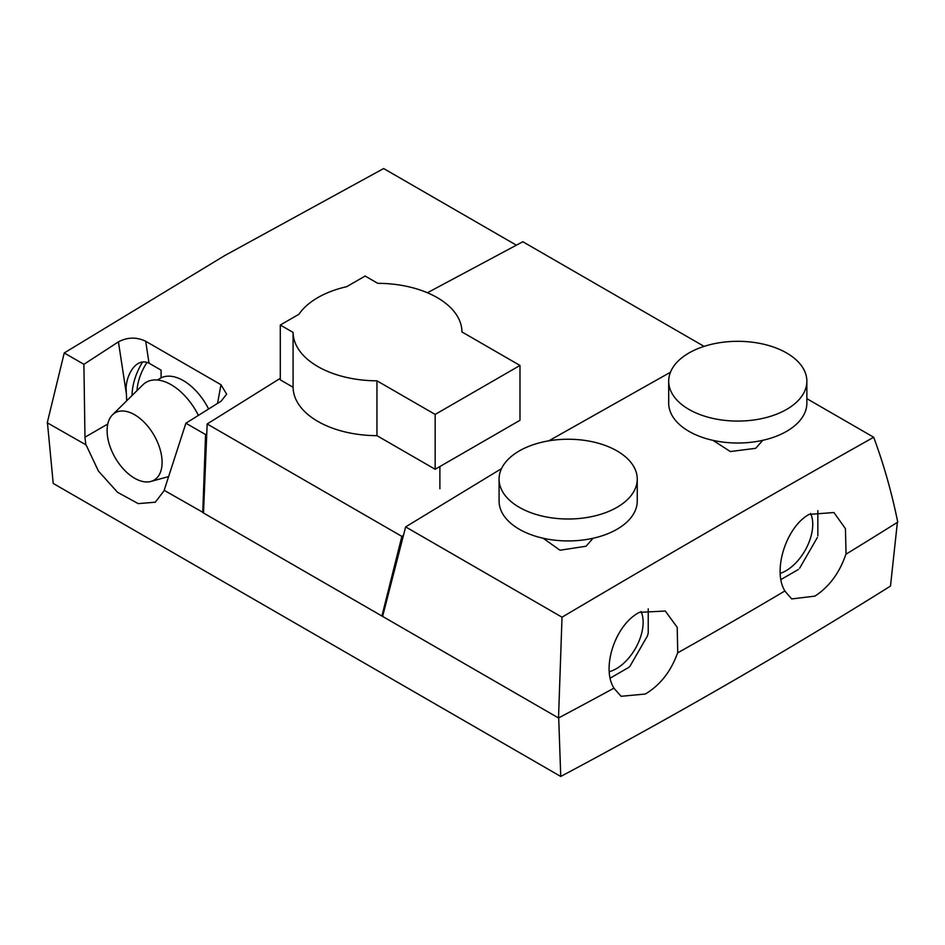 <?xml version="1.0" encoding="UTF-8"?>
<svg xmlns="http://www.w3.org/2000/svg" width="945" height="945" viewBox="0 0 945 945"><rect width="100%" height="100%" fill="white"/><g stroke="black" fill="none" stroke-linecap="round" stroke-linejoin="round"><path stroke-width="1.42" d="M780.251 573.367A37.894 21.877 120 0 0 785.945 570.78A37.894 21.877 120 0 0 810.621 513.513M780.96 579.533L798.478 569.422M799.635 568.205L817.354 537.504M817.838 535.898L817.838 510.654M637.249 479.127L637.249 501.063A69.079 39.879 180 0 1 617.014 529.259A69.079 39.879 180 0 1 541.733 537.906A69.079 39.879 180 0 1 499.078 501.063L499.078 479.127A69.079 39.879 180 0 1 519.313 450.919A69.079 39.879 180 0 1 594.606 442.272A69.079 39.879 180 0 1 637.249 479.127A69.079 39.879 180 0 1 617.014 507.323A69.079 39.879 180 0 1 541.733 515.97A69.079 39.879 180 0 1 499.078 479.127M543.103 538.225L560.019 550.226L586.03 546.245L593.023 538.272M668.694 381.201L668.694 403.137A69.079 39.879 -0 0 0 711.337 439.98A69.079 39.879 -0 0 0 786.63 431.333A69.079 39.879 -0 0 0 806.865 403.137L806.865 381.201A69.079 39.879 -0 0 0 764.21 344.346A69.079 39.879 -0 0 0 688.929 352.993A69.079 39.879 -0 0 0 668.694 381.201A69.079 39.879 -0 0 0 711.337 418.044A69.079 39.879 -0 0 0 786.63 409.398A69.079 39.879 -0 0 0 806.865 381.201M712.955 440.358L730.355 451.545L755.646 448.32L762.816 440.311M427.423 292.749L522.821 241.731L704.084 346.378M137.013 390.616A38.969 22.503 -60 0 1 147.066 362.325M132.076 395.494A45.868 26.484 -60 0 1 142.6 361.935M641.041 611.498A37.894 21.877 -60 0 1 616.329 668.706A37.894 21.877 -60 0 1 609.312 671.682M784.834 591.003L791.697 598.941L814.909 596.118C829.226 586.833 839.573 572.824 845.952 554.089L846.058 554.148A5756.869 3323.695 0 0 0 897.75 522.124C891.737 492.546 883.717 464.255 873.688 437.252L806.865 398.672M613.919 688.173L621.078 696.288L645.293 694.043C660.224 685.113 670.997 671.352 677.648 652.759L677.754 652.818A5756.869 3323.695 0 0 0 784.893 590.968C772.348 570.91 785.933 527.145 809.062 514.411L833.927 512.533L845.432 528.633L846.058 554.148M610.234 678.108L628.803 667.383A47.971 27.7 120 0 0 630.079 666.036L647.349 636.115A47.971 27.7 120 0 0 648.223 633.115L648.223 608.875M873.688 437.252C773.057 493.81 669.178 553.794 562.027 617.191L558.519 717.976A5756.869 3323.695 0 0 0 613.978 688.137C601.02 667.961 615.325 624.48 639.446 612.336L665.315 611.037L677.199 627.326L677.754 652.818M208.585 408.961A46.199 26.673 -120 0 0 183.342 380.611A46.199 26.673 -120 0 0 161.087 377.87L157.402 379.996M134.592 478.217A38.875 22.444 60 0 1 107.104 430.601A38.875 22.444 60 0 1 112.467 414.855A38.875 22.444 60 0 1 134.592 414.737A38.875 22.444 60 0 1 162.091 462.353A38.875 22.444 60 0 1 150.916 481.442A38.875 22.444 60 0 1 134.592 478.217M112.467 414.855L142.813 384.875A49.801 28.752 60 0 1 171.151 384.709A49.801 28.752 60 0 1 198.391 415.339M164.347 490.396L155.311 502.208L138.23 503.626L117.511 492.274L98.434 471.059L86.089 444.918L47.25 422.793L64.236 352.957L224.556 255.682L383.646 168.541L516.277 245.121M670.454 372.247L548.809 440.831M501.511 468.625L405.641 526.897L382.607 616.412L558.519 717.976M562.027 617.191L405.641 526.897M382.772 615.526L382.654 616.14M47.427 422.592L53.215 483.438L560.751 776.459L558.696 717.775M560.751 776.459A5753.03 3321.486 0 0 0 890.485 586.089L897.396 522.231M203.01 512.426L164.17 490.301L185.905 423.206L205.573 434.558L202.75 512.58M85.83 445.071L84.967 437.204L83.904 364.309L118.42 341.866C127.504 337.105 136.588 336.904 145.695 341.263L220.988 384.733L226.646 394.183L221.13 401.164L185.905 423.206M64.236 352.957L83.904 364.309M206.412 434.015L205.573 434.558M161.087 377.87L161.087 370.156L149.038 363.199C135.182 356.537 125.094 377.681 126.228 390.368L126.701 400.798M203.506 513.005L207.156 423.974L401.873 536.394L381.922 616.022L203.506 513.005M207.156 423.974L280.299 378.307M402.83 535.803L401.873 536.394M280.299 325.021L280.299 379.866L293.092 387.249A84.436 48.75 0 0 0 317.815 421.387A84.436 48.75 0 0 0 376.949 435.669L376.949 380.823L435.161 414.43L519.986 365.455L461.951 331.943A84.436 48.75 0 0 0 377.752 283.335L365.136 276.046L346.697 286.689A84.436 48.75 0 0 0 298.915 314.283L280.299 325.021L293.092 332.404A84.436 48.75 0 0 0 317.815 366.542A84.436 48.75 0 0 0 376.949 380.823M293.092 387.249L293.092 332.404M376.949 435.669L435.161 469.275L519.986 420.289L519.986 365.455M435.161 469.275L435.161 414.43M84.967 437.204L107.777 424.033M126.193 392.659L118.42 341.866M217.539 403.385L220.988 384.733M145.695 341.263L149.038 363.199M150.916 481.442L168.553 476.611M439.886 488.766L439.886 466.535"/></g></svg>
